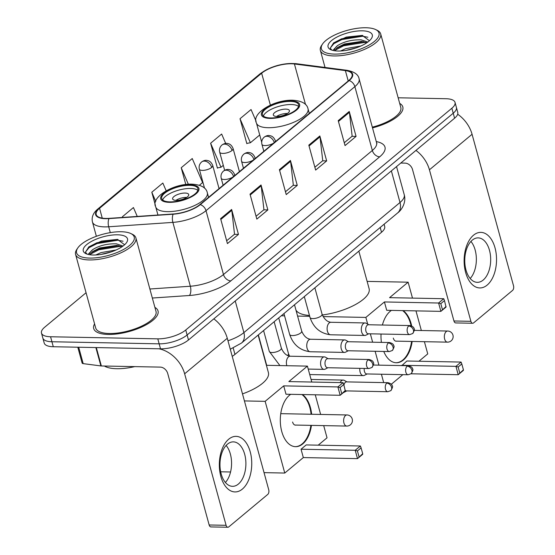 <?xml version="1.0" encoding="UTF-8"?>
<svg xmlns="http://www.w3.org/2000/svg" width="555" height="555" viewBox="0 0 555 555"><rect width="100%" height="100%" fill="white"/><g stroke="black" fill="none" stroke-linecap="round" stroke-linejoin="round"><path stroke-width="0.83" d="M384.088 224.234L384.684 226.433A20.84 7.638 164.7 0 1 381.514 232.268L234.952 354.402A20.84 7.638 164.7 0 1 232.226 356.345M86.06 292.735L44.657 327.235A20.84 7.638 -15.3 0 0 41.479 333.069L44.213 343.046A20.84 7.638 -15.3 0 0 53.287 346.736L160.52 348.824A20.84 7.638 -15.3 0 0 188.478 339.972L454.587 118.215A20.84 7.638 -15.3 0 0 457.757 112.388L456.397 107.392A20.84 7.638 -15.3 0 1 453.22 113.227A20.84 7.638 -15.3 0 0 456.397 107.392L455.031 102.404A20.84 7.638 -15.3 0 0 445.956 98.721L398.15 97.784M41.479 333.069A20.84 7.638 -15.3 0 0 50.56 336.76L157.793 338.848L159.153 343.836A20.84 7.638 -15.3 0 0 187.111 334.984L453.22 113.227L187.111 334.984A20.84 7.638 -15.3 0 1 159.153 343.836L51.92 341.748L159.153 343.836L160.52 348.824M42.846 338.057A20.84 7.638 -15.3 0 0 51.92 341.748A20.84 7.638 -15.3 0 1 42.846 338.057M108.218 334.436A33.349 12.224 -15.3 0 0 142.67 326.562A33.349 12.224 -15.3 0 0 158.029 310.932A33.349 12.224 -15.3 0 0 154.894 307.38A33.349 12.224 -15.3 0 1 158.029 310.932A33.349 12.224 -15.3 0 1 142.67 326.562A33.349 12.224 -15.3 0 1 108.218 334.436A33.349 12.224 -15.3 0 1 93.691 328.532A33.349 12.224 -15.3 0 0 108.218 334.436M372.523 127.893A33.349 12.224 -15.3 0 0 402.819 106.942A33.349 12.224 -15.3 0 0 399.683 103.39A33.349 12.224 -15.3 0 1 402.819 106.942A33.349 12.224 -15.3 0 1 372.523 127.893M105.852 218.448A22.235 8.152 164.7 0 1 96.175 214.507A22.235 8.152 164.7 0 1 99.56 208.292L261.648 73.218A22.235 8.152 164.7 0 1 294.427 63.978L345.383 70.61A22.235 8.152 164.7 0 1 352.106 74.335A22.235 8.152 164.7 0 1 348.727 80.558L199.855 204.615A22.235 8.152 164.7 0 1 173.347 213.973L109.169 218.358A22.235 8.152 164.7 0 1 105.852 218.448M105.561 218.691A22.79 8.353 -15.3 0 0 108.96 218.601L173.132 214.216A22.79 8.353 -15.3 0 0 200.306 204.622L349.178 80.565A22.79 8.353 -15.3 0 0 345.751 70.374L294.795 63.735A22.79 8.353 -15.3 0 0 261.197 73.204L99.102 208.285A22.79 8.353 -15.3 0 0 105.561 218.691M256.132 121.316L251.047 109.536L240.024 118.728L246.843 143.669L247.246 143.329M225.705 143.447L221.646 134.039L210.616 143.232L217.442 168.172L217.844 167.832M94.579 323.877A33.349 12.224 -15.3 0 0 93.691 328.532A33.349 12.224 -15.3 0 1 94.579 323.877M157.793 338.848A20.84 7.638 -15.3 0 0 185.752 329.996L451.86 108.239A20.84 7.638 -15.3 0 0 455.031 102.404M349.248 111.458L356.074 136.398L345.043 145.583L338.224 120.643L349.248 111.458A5.557 4.031 -129.8 0 1 349.421 112.318L338.446 121.462M261.037 184.968L267.857 209.908L256.833 219.093L250.014 194.153L261.037 184.968A5.557 4.031 -129.8 0 1 261.204 185.828L250.236 194.972M231.629 209.471L238.456 234.411L227.432 243.596L220.606 218.656L231.629 209.471A5.557 4.031 -129.8 0 1 231.803 210.331L220.828 219.475M319.846 135.961L326.666 160.901L315.642 170.087L308.816 145.146L319.846 135.961A5.557 4.031 -129.8 0 1 320.013 136.821L309.045 145.965M290.438 160.464L297.265 185.405L286.234 194.59L279.415 169.65L290.438 160.464A5.557 4.031 -129.8 0 1 290.612 161.325L279.637 170.468M166.153 190.74L162.837 183.046L151.806 192.238L155.462 205.6M137.265 216.436L133.429 207.549L122.405 216.741L122.593 217.442M199.391 185.252L202.61 182.567L192.238 158.543L181.214 167.735L185.807 184.531M297.265 185.405L293.193 185.321M285.464 191.759L293.338 185.203L290.612 161.325M326.666 160.901L322.594 160.818M314.865 167.256L322.746 160.7L320.013 136.821M238.456 234.411L234.383 234.328M226.655 240.766L234.529 234.21L231.803 210.331M267.857 209.908L263.785 209.825M256.056 216.263L263.937 209.707L261.204 185.828M356.074 136.398L352.002 136.315M344.273 142.753L352.147 136.197L349.421 112.318M181.214 167.735L188.353 184.274M151.806 192.238L155.795 201.472M122.405 216.741L122.704 217.435M210.616 143.232L220.994 167.249L217.373 167.922M223.29 165.334L220.994 167.249M240.024 118.728L250.395 142.746L246.774 143.419M259.719 134.983L250.395 142.746M242.362 489.087A27.792 16.199 -88.9 0 1 220.834 476.398A27.792 16.199 -88.9 0 1 228.715 439.206A27.792 16.199 -88.9 0 1 250.243 451.895A27.792 16.199 -88.9 0 1 242.362 489.087M227.474 444.146A22.235 12.959 91.1 0 0 220.224 469.003A22.235 12.959 91.1 0 0 232.496 486.326A22.235 12.959 91.1 0 0 238.386 484.05A22.235 12.959 91.1 0 0 245.636 459.186A22.235 12.959 91.1 0 0 233.364 441.87A22.235 12.959 91.1 0 0 227.474 444.146M158.91 348.797A27.792 20.153 50.2 0 1 184.642 373.792L226.093 525.308A3.476 2.026 91.1 0 0 227.862 527.25A3.476 2.026 91.1 0 0 228.785 526.896L267.746 494.429A3.476 2.026 91.1 0 0 268.731 489.781L227.279 338.266L184.642 373.792M213.807 318.861A27.792 20.153 50.2 0 1 227.279 338.266M226.128 445.429A22.235 12.959 -88.9 0 1 225.406 482.482M227.862 527.25L210.928 526.917A3.476 2.026 -88.9 0 1 209.159 524.975L167.707 373.46A6.944 5.037 -129.8 0 0 160.36 367.119L101.35 365.967A3.476 1.276 164.7 0 1 100.885 365.932L83.181 363.629A3.476 1.276 164.7 0 1 82.133 363.046L77.797 347.215M121.198 231.74A29.873 10.947 -15.3 0 0 77.769 247.995A29.873 10.947 -15.3 0 0 89.584 258.082A29.873 10.947 -15.3 0 0 125.118 248.557A29.873 10.947 -15.3 0 0 130.737 233.502A29.873 10.947 -15.3 0 0 121.198 231.74M77.769 247.995L76.826 249.389A31.267 11.461 -15.3 0 0 75.577 254.405A31.267 11.461 -15.3 0 0 89.195 259.941A31.267 11.461 -15.3 0 0 121.489 252.56A31.267 11.461 -15.3 0 0 135.892 237.908A31.267 11.461 -15.3 0 0 132.263 234.224L130.737 233.502M75.577 254.405L95.703 327.984A31.267 11.461 -15.3 0 0 109.321 333.513A31.267 11.461 -15.3 0 0 141.615 326.139A31.267 11.461 -15.3 0 0 156.017 311.48L135.892 237.908M104.409 366.022A34.736 12.73 -15.3 0 0 116.696 368.714A34.736 12.73 -15.3 0 0 134.733 366.619M88.078 254.405L92.657 249.653C99.213 245.539 107.122 243.596 116.377 243.832L123.044 246.038M90.201 254.8L92.65 251.526L99.706 247.939L116.807 245.393L122.114 246.698M95.8 254.981L100.989 252.615L116.148 249.972M100.538 254.509L111.534 251.803M92.657 249.653A17.371 6.369 -15.3 0 0 90.007 254.516A17.371 6.369 -15.3 0 0 90.104 254.787M93.261 255.016A22.928 8.401 -15.3 0 0 126.609 242.514A22.928 8.401 -15.3 0 0 117.521 234.8A22.928 8.401 -15.3 0 0 90.278 242.098A22.928 8.401 -15.3 0 0 85.907 253.649A22.928 8.401 -15.3 0 0 93.261 255.016M124.625 244.741L117.424 239.399L101.572 241.085L88.856 246.864L85.463 252.143L86.982 254.079M85.602 252.518L85.636 251.831L89.071 247.648L97.097 243.555L117.833 240.225L123.071 241.224M90.333 254.211L98.804 249.785L119.54 246.462L122.031 246.76M88.717 246.968L96.882 242.771L118 239.476M91.658 252.358L98.589 249.008L118.791 245.65M169.899 201.874A18.759 6.875 -15.3 0 0 189.276 197.448A18.759 6.875 -15.3 0 0 197.913 188.658A18.759 6.875 -15.3 0 0 189.741 185.335A18.759 6.875 -15.3 0 0 170.364 189.768A18.759 6.875 -15.3 0 0 161.727 198.558A18.759 6.875 -15.3 0 0 169.899 201.874M197.837 190.351A18.759 6.875 -15.3 0 0 190.594 188.457A18.759 6.875 -15.3 0 0 162.657 199.973M242.493 393.89A38.212 14.007 -15.3 0 0 268.398 372.571L258.137 335.074M176.261 200.397A8.339 3.053 -15.3 0 0 184.877 198.433A8.339 3.053 -15.3 0 0 188.714 194.527A8.339 3.053 -15.3 0 0 185.086 193.05A8.339 3.053 -15.3 0 0 176.469 195.02A8.339 3.053 -15.3 0 0 172.633 198.926A8.339 3.053 -15.3 0 0 176.261 200.397M186.674 197.427A8.339 3.053 -15.3 0 0 186.279 197.413A8.339 3.053 -15.3 0 0 175.866 200.383M311.452 425.38A27.098 15.797 -88.9 0 1 302.746 443.896A27.098 15.797 -88.9 0 1 295.565 446.671A27.098 15.797 -88.9 0 1 280.608 425.56A27.098 15.797 -88.9 0 1 289.439 395.264A27.098 15.797 -88.9 0 1 290.709 394.321M302.461 394.55A27.098 15.797 -88.9 0 1 311.653 414.259M359.029 456.8L357.427 450.938L355.221 450.278L357.503 458.631L362.706 453.733L362.651 454.344L357.503 458.631L303.328 457.577L284.764 473.047L264.041 472.638M230.554 471.986L220.668 471.792M194.472 471.278L174.846 399.572M323.697 425.616L327.034 437.819L318.216 445.165M303.328 457.577L301.039 449.224L306.187 444.93L360.368 445.991L361.104 447.871L357.427 450.938M320.637 414.439L315.261 394.799M311.771 382.034L307.414 366.113L288.857 381.583L343.039 382.645L337.891 386.932L340.097 387.584L343.774 384.525L343.039 382.645M283.709 385.871L285.998 394.223L340.173 395.285L337.891 386.932L283.709 385.871L265.151 401.341L284.764 473.047M266.414 365.315L307.414 366.113M265.151 401.341L244.422 400.932M360.368 445.991L355.221 450.278L301.039 449.224M362.706 453.733L361.104 447.871M343.774 384.525L345.321 390.998L340.173 395.285L345.376 390.387M340.097 387.584L341.7 393.446M301.892 394.536A27.098 15.797 -88.9 0 1 309.863 407.627A27.098 15.797 -88.9 0 1 311.084 414.252M310.883 425.366A27.098 15.797 -88.9 0 1 295.281 446.664M292.589 422.022A5.557 3.24 91.1 0 0 295.42 425.123A5.557 3.24 91.1 0 0 295.905 425.075M270.604 117.951A18.759 6.875 -15.3 0 0 289.988 113.525A18.759 6.875 -15.3 0 0 298.625 104.735A18.759 6.875 -15.3 0 0 290.452 101.412A18.759 6.875 -15.3 0 0 271.076 105.838A18.759 6.875 -15.3 0 0 262.439 114.635A18.759 6.875 -15.3 0 0 270.604 117.951M298.541 106.428A18.759 6.875 -15.3 0 0 291.306 104.527A18.759 6.875 -15.3 0 0 263.368 116.05M295.981 310.183A38.212 14.007 -15.3 0 0 309.468 315.469M322.337 314.976A38.212 14.007 -15.3 0 0 369.11 288.649L358.849 251.151M276.973 116.474A8.339 3.053 -15.3 0 0 285.582 114.51A8.339 3.053 -15.3 0 0 289.426 110.598A8.339 3.053 -15.3 0 0 285.79 109.127A8.339 3.053 -15.3 0 0 277.181 111.09A8.339 3.053 -15.3 0 0 273.337 115.003A8.339 3.053 -15.3 0 0 276.973 116.474M287.386 113.504A8.339 3.053 -15.3 0 0 286.99 113.491A8.339 3.053 -15.3 0 0 276.577 116.46M382.409 325.022A27.098 15.797 -88.9 0 1 390.151 311.341A27.098 15.797 -88.9 0 1 391.414 310.398M403.166 310.627A27.098 15.797 -88.9 0 1 411.685 325.986M412.157 341.45A27.098 15.797 -88.9 0 1 403.45 359.973A27.098 15.797 -88.9 0 1 396.27 362.748A27.098 15.797 -88.9 0 1 383.762 351.454M459.741 372.87L458.139 367.015L455.933 366.356L458.215 374.708L463.418 369.81L463.363 370.421L458.215 374.708L411.033 373.792M402.847 374.646L391.31 384.261M424.402 341.693L427.745 353.896L418.928 361.243M401.834 365.592L406.898 361.007L461.073 362.068L461.809 363.948L458.139 367.015M381.41 342.373A27.098 15.797 -88.9 0 1 381.049 334.034M421.349 330.516L415.973 310.876M412.483 298.104L408.126 282.19L389.568 297.66L443.743 298.715L438.603 303.009L440.809 303.661L444.479 300.602L443.743 298.715M384.421 301.948L386.703 310.3L440.885 311.362L438.603 303.009L384.421 301.948L365.856 317.418L367.694 324.12M370.345 333.826L372.641 342.199M375.125 351.28L378.919 365.148M381.403 374.23L383.692 382.603M367.119 281.392L408.126 282.19M365.856 317.418L323.072 316.579M309.697 316.315L297.598 316.079M284.562 315.83L281.316 315.767M461.073 362.068L455.933 366.356L401.751 365.294M463.418 369.81L461.809 363.948M444.479 300.602L446.033 307.075L440.885 311.362L446.081 306.457M440.809 303.661L442.411 309.524M402.604 310.613A27.098 15.797 -88.9 0 1 410.568 323.697A27.098 15.797 -88.9 0 1 411.075 325.75M411.595 341.443A27.098 15.797 -88.9 0 1 395.992 362.734M393.294 338.092A5.557 3.24 91.1 0 0 396.131 341.2A5.557 3.24 91.1 0 0 396.61 341.152M346.951 381.889L344.28 380.383A6.251 3.642 91.1 0 0 343.198 380.078A6.251 3.642 91.1 0 0 341.54 380.716A6.251 3.642 91.1 0 0 340.201 382.589M386.779 383.151A4.516 2.636 91.1 0 0 385.302 388.202A4.516 2.636 91.1 0 0 387.799 391.719L390.775 390.671A4.516 3.274 50.2 0 0 391.552 387.272A4.516 3.274 -129.8 0 0 386.779 383.151A4.516 2.636 91.1 0 1 387.973 382.686L346.549 381.882A4.516 2.636 91.1 0 0 345.349 382.339A4.516 2.636 91.1 0 0 343.947 385.156M343.489 392.524A6.251 3.642 91.1 0 0 344.045 392.316L346.778 390.914M345.363 390.54A4.516 2.636 91.1 0 0 346.375 390.907L387.799 391.719M359.855 368.353A6.251 3.642 91.1 0 0 360.126 372.114A6.251 3.642 91.1 0 0 363.317 375.61A6.251 3.642 91.1 0 0 364.413 375.346L367.139 373.952M364.267 368.437A4.516 2.636 91.1 0 0 364.434 371.42A4.516 2.636 91.1 0 0 366.737 373.938L408.161 374.75L411.137 373.702A4.516 3.274 50.2 0 0 411.914 370.31A4.516 3.274 -129.8 0 0 407.141 366.182A4.516 2.636 91.1 0 0 405.67 371.233A4.516 2.636 91.1 0 0 408.161 374.75M328.102 358.696L325.431 357.191A6.251 3.642 91.1 0 0 324.349 356.886A6.251 3.642 91.1 0 0 320.922 365.898A6.251 3.642 91.1 0 0 324.106 369.387A6.251 3.642 91.1 0 0 325.202 369.124L327.929 367.729M367.93 359.959A4.516 2.636 91.1 0 1 369.131 359.501L327.7 358.69A4.516 2.636 91.1 0 0 326.506 359.154A4.516 2.636 91.1 0 0 325.223 365.197A4.516 2.636 91.1 0 0 327.526 367.722L368.95 368.527L371.933 367.479A4.516 3.274 50.2 0 0 372.71 364.087A4.516 3.274 -129.8 0 0 367.93 359.959A4.516 2.636 91.1 0 0 366.46 365.01A4.516 2.636 91.1 0 0 368.95 368.527M348.471 341.727L345.8 340.222A6.251 3.642 91.1 0 0 344.71 339.917A6.251 3.642 91.1 0 0 341.283 348.928A6.251 3.642 91.1 0 0 344.468 352.418A6.251 3.642 91.1 0 0 345.564 352.154L348.29 350.76M388.292 342.99A4.516 2.636 91.1 0 1 389.492 342.532L348.061 341.72A4.516 2.636 91.1 0 0 346.868 342.185A4.516 2.636 91.1 0 0 345.585 348.228A4.516 2.636 91.1 0 0 347.888 350.753L389.312 351.558L392.295 350.517A4.516 3.274 50.2 0 0 393.072 347.118A4.516 3.274 -129.8 0 0 388.292 342.99A4.516 2.636 91.1 0 0 386.821 348.041A4.516 2.636 91.1 0 0 389.312 351.558M368.832 324.758L366.161 323.253A6.251 3.642 91.1 0 0 365.072 322.948A6.251 3.642 91.1 0 0 361.645 331.959A6.251 3.642 91.1 0 0 364.829 335.456A6.251 3.642 91.1 0 0 365.925 335.185L368.652 333.791M408.653 326.021A4.516 2.636 91.1 0 1 409.854 325.563L368.43 324.751A4.516 2.636 91.1 0 0 367.23 325.216A4.516 2.636 91.1 0 0 365.953 331.259A4.516 2.636 91.1 0 0 368.249 333.784L409.673 334.589L412.656 333.548A4.516 3.274 50.2 0 0 413.433 330.149A4.516 3.274 -129.8 0 0 408.653 326.021A4.516 2.636 91.1 0 0 407.183 331.071A4.516 2.636 91.1 0 0 409.673 334.589M487.151 285.097A27.792 16.199 -88.9 0 1 465.624 272.408A27.792 16.199 -88.9 0 1 473.505 235.216A27.792 16.199 -88.9 0 1 495.032 247.905A27.792 16.199 -88.9 0 1 487.151 285.097M472.263 240.155A22.235 12.959 91.1 0 0 465.014 265.012A22.235 12.959 91.1 0 0 477.286 282.335A22.235 12.959 91.1 0 0 483.183 280.06A22.235 12.959 91.1 0 0 490.426 255.196A22.235 12.959 91.1 0 0 478.153 237.88A22.235 12.959 91.1 0 0 472.263 240.155M415.959 150.405A27.792 20.153 50.2 0 1 429.431 169.802L470.883 321.317A3.476 2.026 91.1 0 0 472.652 323.26A3.476 2.026 91.1 0 0 473.575 322.906L512.536 290.438A3.476 2.026 91.1 0 0 513.521 285.79L472.069 134.275L429.431 169.802M457.688 114.219A27.792 20.153 50.2 0 1 472.069 134.275M470.924 241.439A22.235 12.959 -88.9 0 1 470.196 278.492M472.652 323.26L455.724 322.927A3.476 2.026 -88.9 0 1 453.948 320.984L412.504 169.469A6.944 5.037 -129.8 0 0 405.15 163.128L400.793 163.038M365.988 27.75A29.873 10.947 -15.3 0 0 322.559 44.005A29.873 10.947 -15.3 0 0 334.381 54.092A29.873 10.947 -15.3 0 0 369.908 44.566A29.873 10.947 -15.3 0 0 375.534 29.512A29.873 10.947 -15.3 0 0 365.988 27.75M322.559 44.005L321.616 45.399A31.267 11.461 -15.3 0 0 320.367 50.415A31.267 11.461 -15.3 0 0 333.985 55.951A31.267 11.461 -15.3 0 0 366.279 48.569A31.267 11.461 -15.3 0 0 380.681 33.917A31.267 11.461 -15.3 0 0 377.053 30.234L375.534 29.512M332.868 50.415L337.447 45.663C344.003 41.549 351.912 39.606 361.173 39.842L367.833 42.048M334.991 50.81L337.44 47.536L344.502 43.949L361.596 41.403L366.911 42.707M340.597 50.991L345.779 48.625L360.937 45.982M345.328 50.519L356.324 47.813M337.447 45.663A17.371 6.369 -15.3 0 0 334.804 50.526A17.371 6.369 -15.3 0 0 334.894 50.796M338.05 51.025A22.928 8.401 -15.3 0 0 371.399 38.524A22.928 8.401 -15.3 0 0 362.311 30.816A22.928 8.401 -15.3 0 0 335.067 38.108A22.928 8.401 -15.3 0 0 330.704 49.659A22.928 8.401 -15.3 0 0 338.05 51.025M369.422 40.751L362.214 35.416L346.362 37.095L333.645 42.874L330.253 48.153L331.772 50.089M372.322 127.157A31.267 11.461 -15.3 0 0 400.807 107.49L380.681 33.917M330.392 48.528L330.426 47.841L333.86 43.658L341.887 39.565L362.63 36.235L367.861 37.234M335.123 50.221L343.594 45.801L364.33 42.471L366.82 42.77M333.506 42.978L341.679 38.781L362.79 35.485M336.448 48.368L343.378 45.017L363.587 41.66M233.211 348.047L234.952 354.402M380.203 227.467L381.514 232.268M188.478 339.972L185.752 329.996M53.287 346.736L50.56 336.76M454.587 118.215L451.86 108.239M227.966 340.784A27.792 10.184 -15.3 0 0 243.888 332.598L235.244 300.997M397.616 212.96A13.896 10.073 -129.8 0 0 400.009 202.506A27.792 10.184 -15.3 0 0 404.241 194.729C406.503 202.415 401.563 210.227 397.616 212.96L241.501 343.052A13.896 10.073 -129.8 0 0 243.888 332.598L400.009 202.506L391.365 170.898M99.56 208.292L102.252 218.143M349.178 80.565A6.944 5.037 50.2 0 1 354.874 86.629L206.009 210.685A27.792 10.184 164.7 0 1 172.876 222.388L108.697 226.773A27.792 10.184 164.7 0 1 104.555 226.884A27.792 10.184 164.7 0 1 92.449 221.965L96.369 236.291M108.96 218.601A6.944 3.115 -93.9 0 0 108.697 226.773L110.299 232.628M173.132 214.216A6.944 3.115 -93.9 0 0 172.876 222.388L190.337 286.234A27.792 10.184 -15.3 0 0 223.471 274.538L206.009 210.685A6.944 5.037 -129.8 0 0 200.306 204.622M345.751 70.374A6.944 4.863 -82.6 0 1 347 70.305C354.319 71.699 358.357 74.55 359.106 78.852A27.792 10.184 164.7 0 1 354.874 86.629L372.343 150.474A27.792 10.184 -15.3 0 0 376.574 142.704L376.97 143.468M294.795 63.735A6.944 4.863 -82.6 0 1 296.044 63.672C282.668 62.881 270.646 66.288 259.969 73.884L97.874 208.964A6.944 5.037 50.2 0 1 99.102 208.285M261.197 73.204A6.944 5.037 -129.8 0 0 259.969 73.884M376.262 141.567A34.736 12.73 164.7 0 1 379.696 156.822L230.825 280.879A34.736 12.73 164.7 0 1 189.408 295.503L152.341 298.035M149.864 289.002L190.337 286.234A6.944 3.115 86.1 0 1 189.408 295.503M230.825 280.879A6.944 5.037 -129.8 0 1 223.471 274.538L372.343 150.474A6.944 5.037 -129.8 0 0 379.696 156.822M345.383 70.61L348.221 80.974M294.427 63.978L305.521 104.527M261.648 73.218L270.368 105.089M96.32 347.576L101.35 365.967M209.159 524.975L226.093 525.308M100.885 365.932L95.862 347.562M78.699 347.229L83.181 363.629M190.296 184.877A19.8 7.257 -15.3 0 0 163.732 193.293A19.8 7.257 -15.3 0 0 169.344 202.339A19.8 7.257 -15.3 0 0 195.908 193.924A19.8 7.257 -15.3 0 0 190.296 184.877M167.374 211.635A26.751 9.803 164.7 0 1 155.726 206.897C150.391 197.594 173.091 183.421 192.134 184.163C201.222 184.801 206.287 187.673 207.327 192.786A26.751 9.803 164.7 0 1 195.006 205.322A26.751 9.803 164.7 0 1 167.374 211.635M294.934 425.054L346.757 426.067A5.557 3.24 -88.9 0 1 343.927 422.959A5.557 3.24 -88.9 0 1 345.501 415.522A5.557 3.24 -88.9 0 1 346.979 414.953L280.754 413.655M291.007 100.955A19.8 7.257 -15.3 0 0 264.444 109.37A19.8 7.257 -15.3 0 0 270.056 118.409A19.8 7.257 -15.3 0 0 296.613 109.994A19.8 7.257 -15.3 0 0 291.007 100.955M268.086 127.712A26.751 9.803 164.7 0 1 256.438 122.974C251.096 113.671 273.802 99.498 292.846 100.24C301.934 100.878 306.998 103.75 308.039 108.856A26.751 9.803 164.7 0 1 295.718 121.399A26.751 9.803 164.7 0 1 268.086 127.712M395.646 341.131L447.469 342.144A5.557 3.24 -88.9 0 1 444.638 339.036A5.557 3.24 -88.9 0 1 446.213 331.599A5.557 3.24 -88.9 0 1 447.684 331.03L414.273 330.378M204.531 188.18L199.328 169.164A6.944 2.546 -15.3 0 0 202.353 170.392A6.944 2.546 -15.3 0 0 211.677 167.444A6.944 5.037 -129.8 0 0 204.323 161.096A6.944 5.037 50.2 0 0 201.583 161.991C203.685 160.506 205.579 160.006 207.286 160.499C208.236 160.7 210.858 160.971 212.731 165.494A6.944 2.546 -15.3 0 1 211.677 167.444M224.65 170.302L219.69 152.195A6.944 2.546 -15.3 0 0 222.722 153.423A6.944 2.546 -15.3 0 0 232.039 150.474A6.944 5.037 -129.8 0 0 224.692 144.127A6.944 5.037 50.2 0 0 221.945 145.022C224.047 143.537 225.94 143.037 227.647 143.53C228.604 143.738 231.227 144.002 233.093 148.525A6.944 2.546 -15.3 0 1 232.039 150.474M373.439 365.037L408.334 365.717A4.516 2.636 91.1 0 0 407.141 366.182M287.518 355.512A6.251 2.289 -15.3 0 0 288.51 353.722L289.53 356.164M223.11 185.231L221.209 178.273A6.944 2.546 -15.3 0 0 224.234 179.501A6.944 2.546 -15.3 0 0 233.197 176.823M221.209 178.273C220.578 175.429 221.334 173.042 223.457 171.1A6.944 5.037 50.2 0 1 226.204 170.205A6.944 5.037 -129.8 0 1 233.544 176.532M279.914 365.579L269.293 351.426A6.251 2.289 -15.3 0 0 272.019 352.536A6.251 2.289 -15.3 0 0 280.192 350.052A6.251 2.289 -15.3 0 0 281.357 348.131C283.508 353.098 286.442 355.79 290.147 356.22A6.251 3.642 91.1 0 0 288.288 357.045A6.251 3.642 91.1 0 0 286.72 365.225A6.251 3.642 91.1 0 0 286.866 365.717M233.856 176.275A6.944 2.546 -15.3 0 0 234.605 174.61L234.841 175.456M243.472 168.262L241.571 161.304A6.944 2.546 -15.3 0 0 244.595 162.532A6.944 2.546 -15.3 0 0 253.559 159.854M241.571 161.304C240.939 158.459 241.696 156.073 243.825 154.137A6.944 5.037 50.2 0 1 246.566 153.236A6.944 5.037 -129.8 0 1 253.912 159.569M292.381 335.567A6.251 2.289 -15.3 0 0 300.553 333.083A6.251 2.289 -15.3 0 0 301.719 331.162C303.869 336.129 306.804 338.821 310.509 339.251A6.251 3.642 91.1 0 0 308.649 340.076A6.251 3.642 91.1 0 0 307.082 348.256A6.251 3.642 91.1 0 0 310.266 351.752C300.082 350.545 293.207 344.78 289.661 334.464A6.251 2.289 -15.3 0 0 292.381 335.567M254.218 159.306A6.944 2.546 -15.3 0 0 254.974 157.641L255.203 158.487M263.833 151.293L261.932 144.335A6.944 2.546 -15.3 0 0 264.957 145.57A6.944 2.546 -15.3 0 0 273.92 142.885M261.932 144.335C261.308 141.49 262.057 139.104 264.187 137.168A6.944 5.037 50.2 0 1 266.927 136.266A6.944 5.037 -129.8 0 1 274.274 142.6M312.743 318.598A6.251 2.289 -15.3 0 0 320.915 316.114A6.251 2.289 -15.3 0 0 322.08 314.192C324.231 319.16 327.166 321.858 330.87 322.282A6.251 3.642 91.1 0 0 329.011 323.107A6.251 3.642 91.1 0 0 327.443 331.286A6.251 3.642 91.1 0 0 330.627 334.783C320.443 333.576 313.568 327.811 310.023 317.495A6.251 2.289 -15.3 0 0 312.743 318.598M274.586 142.337A6.944 2.546 -15.3 0 0 275.335 140.672L275.564 141.518M453.948 320.984L470.883 321.317M404.241 194.729L396.541 166.59M241.501 343.052L230.276 349.22M347 70.305L296.044 63.672M97.874 208.964C93.198 212.829 91.395 217.165 92.449 221.965M359.106 78.852L376.574 142.704M157.946 215.028L155.726 206.897M208.576 197.344L207.327 192.786M346.757 426.067A5.557 5.557 0 0 0 352.113 418.671A5.557 5.557 0 0 0 346.979 414.953M261.689 142.191L256.438 122.974M309.288 113.421L308.039 108.856M447.469 342.144A5.557 5.557 0 0 0 452.825 334.741A5.557 5.557 0 0 0 447.684 331.03M199.328 169.164C198.704 166.32 199.453 163.933 201.583 161.991M311.064 379.447L343.198 380.078M258.352 334.894L266.677 365.322M219.058 188.61L212.731 165.494M387.973 382.686C390.692 383.429 392.087 384.442 392.156 385.739C393.016 386.259 392.552 387.903 390.775 390.671M219.69 152.195C219.065 149.35 219.822 146.964 221.945 145.022M278.721 317.925L288.51 353.722M239.42 171.641L233.093 148.525M309.732 374.563L363.317 375.61M408.334 365.717C411.054 366.46 412.448 367.472 412.518 368.77C413.378 369.29 412.92 370.934 411.137 373.702M263.583 330.537L269.293 351.426M290.147 356.22L324.349 356.886M274.142 321.74L281.357 348.131M308.226 369.082L324.106 369.387M369.131 359.501C371.85 360.237 373.244 361.25 373.314 362.547C374.167 363.067 373.709 364.711 371.933 367.479M223.457 171.1C225.559 169.615 227.46 169.122 229.159 169.608C230.117 169.816 232.739 170.08 234.605 174.61M283.945 313.568L289.661 334.464M310.509 339.251L344.71 339.917M294.504 304.771L301.719 331.162M310.266 351.752L344.468 352.418M389.492 342.532C392.212 343.267 393.606 344.287 393.675 345.578C394.529 346.098 394.071 347.742 392.295 350.517M243.825 154.137C245.921 152.653 247.821 152.153 249.521 152.639C250.478 152.847 253.101 153.111 254.974 157.641M304.306 296.606L310.023 317.495M330.87 322.282L365.072 322.948M314.865 287.802L322.08 314.192M330.627 334.783L364.829 335.456M409.854 325.563C412.573 326.298 413.968 327.318 414.037 328.609C414.89 329.129 414.432 330.773 412.656 333.548M264.187 137.168C266.282 135.684 268.183 135.184 269.883 135.67C270.84 135.878 273.462 136.142 275.335 140.672M325.029 67.446L320.367 50.415"/></g></svg>
